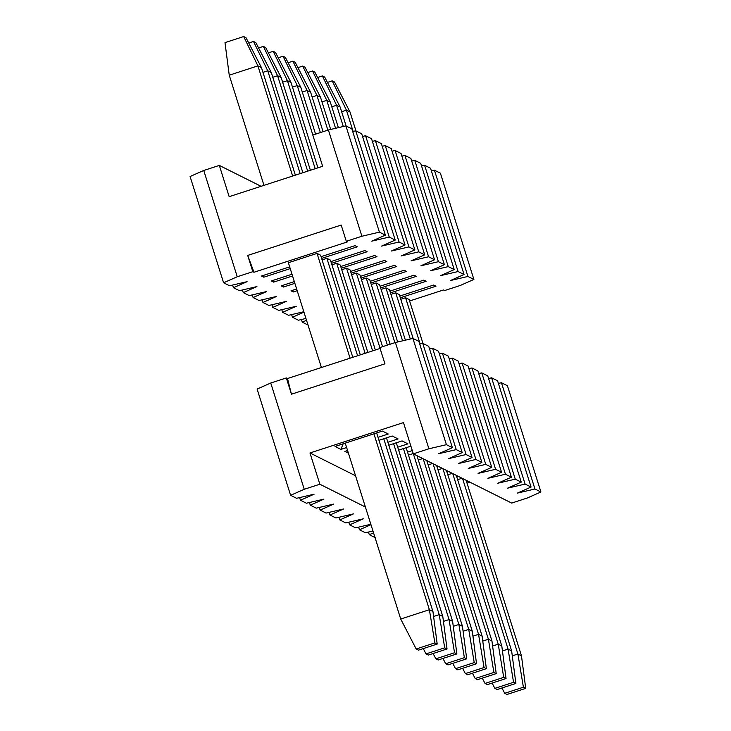 <?xml version="1.0" encoding="UTF-8"?>
<svg xmlns="http://www.w3.org/2000/svg" width="731" height="731" viewBox="0 0 731 731"><rect width="100%" height="100%" fill="white"/><g stroke="black" fill="none" stroke-linecap="round" stroke-linejoin="round"><path stroke-width="1.1" d="M286.333 377.954L270.744 383.017L304.251 489.286L319.84 484.224L309.981 452.964L403.466 422.591L413.326 453.841L428.905 448.779L395.398 342.51L379.818 347.572L384.935 363.828L291.45 394.201L286.333 377.954L291.45 394.201L287.493 378.53L286.333 377.954L287.493 378.53L380.093 348.449L287.493 378.53L291.45 394.201L384.935 363.828L379.818 347.572L395.398 342.51L412.914 338.416L418.881 341.404L452.379 447.674L446.422 444.686L428.905 448.779L413.326 453.841L403.466 422.591L309.981 452.964L355.54 475.771L309.981 452.964L319.84 484.224L365.399 507.022L319.84 484.224L304.251 489.286L290.609 495.316L296.576 498.295L314.092 494.202L300.45 500.232L306.408 503.22L323.924 499.127L310.282 505.158L316.249 508.146L333.765 504.052L320.123 510.083L326.081 513.071L343.597 508.977L329.955 515.008L335.922 517.987L353.438 513.893L339.787 519.933L345.754 522.912L363.27 518.818L349.628 524.849L355.595 527.837L370.836 524.273L355.595 527.837L349.628 524.849L348.797 522.208L349.628 524.849L363.27 518.818L345.754 522.912L339.787 519.933L338.956 517.283L339.787 519.933L353.438 513.893L335.922 517.987L329.955 515.008L329.124 512.358L329.955 515.008L343.597 508.977L326.081 513.071L320.123 510.083L319.283 507.433L320.123 510.083L333.765 504.052L316.249 508.146L310.282 505.158L309.451 502.508L310.282 505.158L323.924 499.127L306.408 503.22L300.45 500.232L299.609 497.592L300.45 500.232L314.092 494.202L296.576 498.295L290.609 495.316L257.102 389.047L270.744 383.017L286.333 377.954M527.261 498.012L511.682 503.074L413.326 453.841L511.682 503.074L527.261 498.012L540.913 491.981L534.946 488.993L517.429 493.087L531.072 487.056L525.105 484.068L507.588 488.162L521.24 482.131L515.273 479.152L497.756 483.246L511.398 477.215L505.441 474.227L487.915 478.321L501.567 472.29L495.6 469.302L478.083 473.396L491.725 467.365L485.768 464.377L468.251 468.47L481.893 462.44L475.927 459.461L458.41 463.555L472.052 457.515L466.095 454.536L448.578 458.629L462.22 452.599L456.254 449.611L438.737 453.704L452.379 447.674L438.737 453.704L456.254 449.611L462.22 452.599L448.578 458.629L466.095 454.536L472.052 457.515L458.41 463.555L475.927 459.461L481.893 462.44L468.251 468.47L485.768 464.377L491.725 467.365L478.083 473.396L495.6 469.302L501.567 472.29L487.915 478.321L505.441 474.227L511.398 477.215L497.756 483.246L515.273 479.152L521.24 482.131L507.588 488.162L525.105 484.068L531.072 487.056L517.429 493.087L534.946 488.993L501.439 382.724L507.405 385.712L501.439 382.724L498.405 383.437L501.439 382.724L534.946 488.993L540.913 491.981L507.405 385.712L540.913 491.981L527.261 498.012M469.942 482.177L467.027 483.127L469.942 482.177M419.713 344.054L422.746 343.342L428.713 346.33L462.22 452.599L428.713 346.33L422.746 343.342L456.254 449.611L422.746 343.342L419.713 344.054M429.545 348.979L432.588 348.267L438.545 351.255L472.052 457.515L438.545 351.255L432.588 348.267L466.095 454.536L432.588 348.267L429.545 348.979M439.386 353.895L442.419 353.192L448.386 356.171L481.893 462.44L448.386 356.171L442.419 353.192L475.927 459.461L442.419 353.192L439.386 353.895M449.218 358.82L452.261 358.108L458.218 361.096L491.725 467.365L458.218 361.096L452.261 358.108L485.768 464.377L452.261 358.108L449.218 358.82M459.059 363.746L462.093 363.033L468.059 366.021L501.567 472.29L468.059 366.021L462.093 363.033L495.6 469.302L462.093 363.033L459.059 363.746M468.891 368.671L471.934 367.958L477.891 370.946L511.398 477.215L477.891 370.946L471.934 367.958L505.441 474.227L471.934 367.958L468.891 368.671M478.732 373.587L481.766 372.883L487.732 375.862L521.24 482.131L487.732 375.862L481.766 372.883L515.273 479.152L481.766 372.883L478.732 373.587M488.564 378.512L491.607 377.808L497.564 380.787L531.072 487.056L497.564 380.787L491.607 377.808L525.105 484.068L491.607 377.808L488.564 378.512M382.386 431.071L335.017 446.458L340.902 449.41L343.15 443.818L340.902 449.41L335.017 446.458L382.386 431.071L388.271 434.013L378.028 437.339L388.271 434.013L382.386 431.071M457.652 479.682L462.074 478.248L457.652 479.682M467.968 481.19L466.561 481.647L467.968 481.19M447.82 474.757L452.242 473.322L447.82 474.757M458.127 476.274L456.72 476.731L458.127 476.274M437.979 469.841L442.401 468.397L437.979 469.841M448.295 471.349L446.888 471.806L448.295 471.349M428.147 464.916L432.569 463.481L428.147 464.916M438.454 466.424L437.047 466.881L438.454 466.424M418.306 459.991L422.728 458.556L418.306 459.991M428.622 461.499L427.215 461.955L428.622 461.499M408.474 455.066L413.225 453.522L408.474 455.066M418.781 456.573L417.374 457.03L418.781 456.573M398.633 450.141L410.895 446.157L398.633 450.141M412.284 450.57L407.542 452.114L412.284 450.57M388.801 445.225L402.05 440.912L407.944 443.863L397.701 447.189L407.944 443.863L402.05 440.912L388.801 445.225M348.413 453.165L344.849 451.383L347.572 450.497L344.849 451.383L348.413 453.165M378.969 440.3L392.218 435.996L398.103 438.938L387.869 442.264L398.103 438.938L392.218 435.996L378.969 440.3M346.64 447.536L340.902 449.41L346.64 447.536M446.422 444.686L452.379 447.674L418.881 341.404L412.914 338.416L446.422 444.686L412.914 338.416L395.398 342.51L428.905 448.779L446.422 444.686M370.964 524.694L359.46 529.774L365.427 532.762L372.956 530.998L365.427 532.762L359.46 529.774L358.629 527.124L359.46 529.774L370.964 524.694M373.532 532.826L369.301 534.699L375.259 537.687L369.301 534.699L368.461 532.049L369.301 534.699L373.532 532.826M304.251 489.286L270.744 383.017L257.102 389.047L290.609 495.316L304.251 489.286M327.442 82.411L332.212 80.858L334.533 82.018L332.212 80.858L346.43 110.18L349.994 111.971L334.533 82.018L349.994 111.971L346.43 110.18L353.128 131.416L346.43 110.18L332.212 80.858L327.442 82.411M521.468 655.808L466.122 480.267L521.468 655.808L517.904 654.026L521.468 655.808L525.717 688.374L521.468 655.808M422.984 343.46L409.122 299.5L422.984 343.46M355.979 130.922L349.994 111.971L355.979 130.922M405.559 297.718L420.142 343.954L405.559 297.718L409.122 299.5L405.559 297.718L400.771 299.271L405.559 297.718M462.559 478.485L517.904 654.026L523.396 687.213L525.717 688.374L523.396 687.213L504.701 693.29L507.022 694.45L525.717 688.374L507.022 694.45L504.701 693.29L523.396 687.213L517.904 654.026L462.559 478.485M341.642 111.742L346.43 110.18L341.642 111.742M512.285 655.853L517.904 654.026L512.285 655.853M501.959 687.981L504.701 693.29L501.959 687.981M317.61 77.486L322.38 75.933L324.701 77.102L322.38 75.933L336.598 105.264L340.162 107.046L324.701 77.102L340.162 107.046L336.598 105.264L343.296 126.49L336.598 105.264L322.38 75.933L317.61 77.486M511.636 650.882L456.29 475.351L511.636 650.882L508.072 649.101L511.636 650.882L515.885 683.448L511.636 650.882M413.152 338.535L399.29 294.575L413.152 338.535M346.138 126.006L340.162 107.046L346.138 126.006M395.727 292.793L410.301 339.029L395.727 292.793L399.29 294.575L395.727 292.793L390.93 294.346L395.727 292.793M452.727 473.569L508.072 649.101L513.555 682.288L515.885 683.448L513.555 682.288L494.86 688.364L497.19 689.525L515.885 683.448L497.19 689.525L494.86 688.364L513.555 682.288L508.072 649.101L452.727 473.569M331.81 106.817L336.598 105.264L331.81 106.817M502.444 650.928L508.072 649.101L502.444 650.928M492.118 683.056L494.86 688.364L492.118 683.056M307.769 72.561L312.539 71.008L314.86 72.177L312.539 71.008L326.766 100.339L330.321 102.121L314.86 72.177L330.321 102.121L326.766 100.339L335.575 128.3L326.766 100.339L312.539 71.008L307.769 72.561M501.795 645.966L446.449 470.426L501.795 645.966L498.231 644.185L501.795 645.966L506.044 678.532L501.795 645.966M405.385 340.18L389.449 289.65L405.385 340.18M338.371 127.642L330.321 102.121L338.371 127.642M385.895 287.868L402.589 340.829L385.895 287.868L389.449 289.65L385.895 287.868L381.098 289.43L385.895 287.868M442.885 468.644L498.231 644.185L503.723 677.363L506.044 678.532L503.723 677.363L485.028 683.439L487.349 684.6L506.044 678.532L487.349 684.6L485.028 683.439L503.723 677.363L498.231 644.185L442.885 468.644M321.969 101.892L326.766 100.339L321.969 101.892M492.612 646.012L498.231 644.185L492.612 646.012M482.286 678.13L485.028 683.439L482.286 678.13M297.937 67.636L302.707 66.092L305.028 67.252L302.707 66.092L316.925 95.414L320.489 97.196L305.028 67.252L320.489 97.196L316.925 95.414L327.872 130.145L316.925 95.414L302.707 66.092L297.937 67.636M491.963 641.041L436.617 465.501L491.963 641.041L488.399 639.26L491.963 641.041L496.212 673.607L491.963 641.041M397.664 341.98L379.617 284.734L397.664 341.98M330.659 129.442L320.489 97.196L330.659 129.442M376.054 282.943L394.886 342.675L376.054 282.943L379.617 284.734L376.054 282.943L371.266 284.505L376.054 282.943M433.054 463.719L488.399 639.26L493.891 672.447L496.212 673.607L493.891 672.447L475.187 678.514L477.517 679.684L496.212 673.607L477.517 679.684L475.187 678.514L493.891 672.447L488.399 639.26L433.054 463.719M312.137 96.967L316.925 95.414L312.137 96.967M482.771 641.087L488.399 639.26L482.771 641.087M472.445 673.205L475.187 678.514L472.445 673.205M288.096 62.72L292.866 61.166L295.196 62.327L292.866 61.166L307.093 90.489L310.648 92.27L295.196 62.327L310.648 92.27L307.093 90.489L320.361 132.585L307.093 90.489L292.866 61.166L288.096 62.72M482.122 636.116L426.776 460.576L482.122 636.116L478.558 634.334L482.122 636.116L486.371 668.682L482.122 636.116M390.098 344.237L369.776 279.809L390.098 344.237M323.084 131.699L310.648 92.27L323.084 131.699M366.222 278.027L387.375 345.123L366.222 278.027L369.776 279.809L366.222 278.027L361.425 279.58L366.222 278.027M423.212 458.794L478.558 634.334L484.05 667.522L486.371 668.682L484.05 667.522L465.355 673.598L467.676 674.759L486.371 668.682L467.676 674.759L465.355 673.598L484.05 667.522L478.558 634.334L423.212 458.794M302.296 92.051L307.093 90.489L302.296 92.051M472.939 636.162L478.558 634.334L472.939 636.162M462.613 668.28L465.355 673.598L462.613 668.28M278.264 57.795L283.034 56.241L285.355 57.402L283.034 56.241L297.252 85.564L300.816 87.354L285.355 57.402L300.816 87.354L297.252 85.564L312.85 135.025L297.252 85.564L283.034 56.241L278.264 57.795M472.29 631.191L416.944 455.66L472.29 631.191L468.726 629.409L472.29 631.191L476.539 663.757L472.29 631.191M382.578 346.677L359.944 274.883L382.578 346.677M315.573 134.138L300.816 87.354L315.573 134.138M356.381 273.102L379.855 347.563L356.381 273.102L359.944 274.883L356.381 273.102L351.593 274.655L356.381 273.102M413.38 453.869L468.726 629.409L474.218 662.597L476.539 663.757L474.218 662.597L455.514 668.673L457.844 669.834L476.539 663.757L457.844 669.834L455.514 668.673L474.218 662.597L468.726 629.409L413.38 453.869M292.464 87.126L297.252 85.564L292.464 87.126M463.098 631.237L468.726 629.409L463.098 631.237M452.772 663.364L455.514 668.673L452.772 663.364M268.423 52.87L273.193 51.316L275.523 52.486L273.193 51.316L287.42 80.648L290.984 82.429L275.523 52.486L290.984 82.429L287.42 80.648L315.189 168.724L287.42 80.648L273.193 51.316L268.423 52.87M462.449 626.275L406.153 447.701L462.449 626.275L458.894 624.484L462.449 626.275L466.698 658.832L462.449 626.275M375.341 349.985L350.112 269.958L375.341 349.985M317.912 167.838L290.984 82.429L317.912 167.838M346.549 268.176L372.618 350.871L346.549 268.176L350.112 269.958L346.549 268.176L341.752 269.73L346.549 268.176M403.43 448.587L458.894 624.484L464.377 657.672L466.698 658.832L464.377 657.672L445.682 663.748L448.002 664.908L466.698 658.832L448.002 664.908L445.682 663.748L464.377 657.672L458.894 624.484L403.43 448.587M282.623 82.201L287.42 80.648L282.623 82.201M453.266 626.312L458.894 624.484L453.266 626.312M442.94 658.439L445.682 663.748L442.94 658.439M258.591 47.944L263.361 46.4L265.682 47.561L263.361 46.4L277.579 75.722L281.143 77.504L265.682 47.561L281.143 77.504L277.579 75.722L307.678 171.164L277.579 75.722L263.361 46.4L258.591 47.944M452.617 621.35L396.312 442.776L452.617 621.35L449.053 619.568L452.617 621.35L456.866 653.916L452.617 621.35M367.83 352.433L340.271 265.033L367.83 352.433M310.392 170.277L281.143 77.504L310.392 170.277M336.708 263.251L365.107 353.311L336.708 263.251L340.271 265.033L336.708 263.251L331.92 264.814L336.708 263.251M393.589 443.662L449.053 619.568L454.545 652.746L456.866 653.916L454.545 652.746L435.85 658.823L438.171 659.992L456.866 653.916L438.171 659.992L435.85 658.823L454.545 652.746L449.053 619.568L393.589 443.662M272.791 77.276L277.579 75.722L272.791 77.276M443.425 621.396L449.053 619.568L443.425 621.396M433.099 653.514L435.85 658.823L433.099 653.514M248.75 43.019L253.52 41.475L255.85 42.636L253.52 41.475L267.747 70.797L271.311 72.579L255.85 42.636L271.311 72.579L267.747 70.797L300.158 173.603L267.747 70.797L253.52 41.475L248.75 43.019M442.785 616.425L386.48 437.86L442.785 616.425L439.221 614.643L442.785 616.425L447.034 648.991L442.785 616.425M360.31 354.873L330.439 260.117L360.31 354.873M302.881 172.717L271.311 72.579L302.881 172.717M326.876 258.326L357.596 355.759L326.876 258.326L330.439 260.117L326.876 258.326L322.079 259.889L326.876 258.326M383.757 438.737L439.221 614.643L444.704 647.83L447.034 648.991L444.704 647.83L426.009 653.898L428.329 655.067L447.034 648.991L428.329 655.067L426.009 653.898L444.704 647.83L439.221 614.643L383.757 438.737M262.95 72.36L267.747 70.797L262.95 72.36M433.593 616.471L439.221 614.643L433.593 616.471M423.267 648.589L426.009 653.898L423.267 648.589M224.993 42.626L243.688 36.55L246.009 37.71L243.688 36.55L257.906 65.872L261.47 67.654L246.009 37.71L261.47 67.654L257.906 65.872L292.647 176.043L257.906 65.872L243.688 36.55L224.993 42.626L229.242 75.192L224.993 42.626M432.944 611.5L376.639 432.935L432.944 611.5L429.38 609.718L432.944 611.5L437.193 644.066L432.944 611.5M352.799 357.313L320.598 255.192L352.799 357.313M295.37 175.166L261.47 67.654L295.37 175.166M317.035 253.41L350.076 358.199L317.035 253.41L320.598 255.192L317.035 253.41L288.37 262.721L321.412 367.51L288.37 262.721L317.035 253.41M373.925 433.821L429.38 609.718L434.872 642.905L437.193 644.066L434.872 642.905L416.177 648.982L418.498 650.142L437.193 644.066L418.498 650.142L416.177 648.982L434.872 642.905L429.38 609.718L373.925 433.821M229.242 75.192L257.906 65.872L229.242 75.192L263.973 185.363L229.242 75.192M345.251 443.132L400.716 619.029L429.38 609.718L400.716 619.029L416.177 648.982L400.716 619.029L345.251 443.132M346.311 241.303L361.891 236.241L328.383 129.972L312.804 135.043L322.654 166.293L229.168 196.666L219.318 165.416L203.739 170.478L237.246 276.747L252.825 271.685L247.699 255.43L341.185 225.057L346.311 241.303L341.185 225.057L247.699 255.43L252.825 271.685L237.246 276.747L223.595 282.778L229.561 285.766L247.078 281.673L233.436 287.703L239.393 290.682L256.919 286.589L243.268 292.619L249.234 295.607L266.751 291.514L253.109 297.544L259.066 300.532L276.583 296.439L262.941 302.47L268.907 305.457L286.424 301.364L272.782 307.395L278.739 310.373L296.256 306.28L282.614 312.32L288.581 315.299L303.822 311.735L288.581 315.299L282.614 312.32L281.782 309.67L282.614 312.32L296.256 306.28L278.739 310.373L272.782 307.395L271.941 304.745L272.782 307.395L286.424 301.364L268.907 305.457L262.941 302.47L262.109 299.82L262.941 302.47L276.583 296.439L259.066 300.532L253.109 297.544L252.268 294.895L253.109 297.544L266.751 291.514L249.234 295.607L243.268 292.619L242.436 289.979L243.268 292.619L256.919 286.589L239.393 290.682L233.436 287.703L232.595 285.053L233.436 287.703L247.078 281.673L229.561 285.766L223.595 282.778L190.087 176.509L203.739 170.478L219.318 165.416L229.168 196.666L322.654 166.293L312.804 135.043L328.383 129.972L345.9 125.887L351.867 128.866L385.374 235.135L379.407 232.147L361.891 236.241L346.311 241.303L347.472 241.888L346.311 241.303M444.667 290.536L443.507 289.96L409.588 300.98L443.507 289.96L444.667 290.536L460.256 285.474L444.667 290.536M357.304 246.813L354.983 245.653L357.304 246.813L321.613 258.409L357.304 246.813M367.145 251.738L364.815 250.569L367.145 251.738L331.454 263.334L367.145 251.738M376.977 256.654L374.656 255.494L376.977 256.654L341.286 268.259L376.977 256.654M386.818 261.579L384.488 260.419L386.818 261.579L351.127 273.175L386.818 261.579M396.65 266.504L394.329 265.344L396.65 266.504L360.959 278.1L396.65 266.504M406.491 271.429L404.161 270.26L406.491 271.429L370.8 283.025L406.491 271.429M416.323 276.355L414.002 275.185L416.323 276.355L380.632 287.95L416.323 276.355M426.164 281.271L423.834 280.11L426.164 281.271L390.464 292.875L426.164 281.271M435.996 286.196L433.675 285.035L435.996 286.196L400.305 297.791L435.996 286.196M460.256 285.474L473.898 279.443L467.931 276.455L450.415 280.549L464.057 274.518L458.099 271.539L440.583 275.633L454.225 269.602L448.258 266.614L430.742 270.708L444.384 264.677L438.426 261.689L420.91 265.782L434.552 259.752L428.585 256.764L411.069 260.857L424.711 254.827L418.753 251.848L401.237 255.941L414.879 249.901L408.912 246.923L391.396 251.016L405.047 244.986L399.08 241.998L381.564 246.091L395.206 240.06L389.239 237.072L371.723 241.166L385.374 235.135L371.723 241.166L389.239 237.072L395.206 240.06L381.564 246.091L399.08 241.998L405.047 244.986L391.396 251.016L408.912 246.923L414.879 249.901L401.237 255.941L418.753 251.848L424.711 254.827L411.069 260.857L428.585 256.764L434.552 259.752L420.91 265.782L438.426 261.689L444.384 264.677L430.742 270.708L448.258 266.614L454.225 269.602L440.583 275.633L458.099 271.539L464.057 274.518L450.415 280.549L467.931 276.455L434.424 170.195L440.391 173.174L434.424 170.195L431.391 170.899L434.424 170.195L467.931 276.455L473.898 279.443L440.391 173.174L473.898 279.443L460.256 285.474M347.472 241.888L253.986 272.261L252.825 271.685L253.986 272.261L247.699 255.43L253.986 272.261L347.472 241.888M303.95 312.155L292.455 317.236L298.412 320.224L305.942 318.46L298.412 320.224L292.455 317.236L291.614 314.595L292.455 317.236L303.95 312.155M306.517 320.288L302.287 322.161L308.254 325.149L302.287 322.161L301.455 319.511L302.287 322.161L306.517 320.288M399.756 296.055L433.675 285.035L399.756 296.055M389.915 291.13L423.834 280.11L389.915 291.13M380.083 286.205L414.002 275.185L380.083 286.205M370.242 281.289L404.161 270.26L370.242 281.289M360.41 276.364L394.329 265.344L360.41 276.364M297.188 290.7L293.332 291.961L291.002 290.792L296.64 288.964L291.002 290.792L293.332 291.961L292.692 290.244L293.332 291.961L297.188 290.7M350.578 271.439L384.488 260.419L350.578 271.439M294.867 283.336L283.491 287.036L281.17 285.867L294.319 281.599L281.17 285.867L283.491 287.036L282.851 285.318L283.491 287.036L294.867 283.336M340.737 266.513L374.656 255.494L340.737 266.513M292.546 275.971L273.659 282.111L271.329 280.951L291.998 274.235L271.329 280.951L273.659 282.111L273.019 280.402L273.659 282.111L292.546 275.971M330.905 261.588L364.815 250.569L330.905 261.588M290.225 268.606L263.818 277.186L261.497 276.026L289.677 266.87L261.497 276.026L263.818 277.186L290.225 268.606M321.064 256.672L354.983 245.653L321.064 256.672M261.058 186.304L219.318 165.416L261.058 186.304M237.246 276.747L203.739 170.478L190.087 176.509L223.595 282.778L237.246 276.747M352.698 131.516L355.741 130.803L361.699 133.791L395.206 240.06L361.699 133.791L355.741 130.803L389.239 237.072L355.741 130.803L352.698 131.516M362.539 136.441L365.573 135.728L371.54 138.716L405.047 244.986L371.54 138.716L365.573 135.728L399.08 241.998L365.573 135.728L362.539 136.441M372.371 141.366L375.405 140.654L381.372 143.641L414.879 249.901L381.372 143.641L375.405 140.654L408.912 246.923L375.405 140.654L372.371 141.366M382.203 146.282L385.246 145.579L391.213 148.557L424.711 254.827L391.213 148.557L385.246 145.579L418.753 251.848L385.246 145.579L382.203 146.282M392.044 151.207L395.078 150.495L401.045 153.483L434.552 259.752L401.045 153.483L395.078 150.495L428.585 256.764L395.078 150.495L392.044 151.207M401.876 156.132L404.919 155.42L410.877 158.408L444.384 264.677L410.877 158.408L404.919 155.42L438.426 261.689L404.919 155.42L401.876 156.132M411.717 161.058L414.751 160.345L420.718 163.333L454.225 269.602L420.718 163.333L414.751 160.345L448.258 266.614L414.751 160.345L411.717 161.058M421.549 165.974L424.592 165.27L430.55 168.249L464.057 274.518L430.55 168.249L424.592 165.27L458.099 271.539L424.592 165.27L421.549 165.974M379.407 232.147L385.374 235.135L351.867 128.866L345.9 125.887L379.407 232.147L345.9 125.887L328.383 129.972L361.891 236.241L379.407 232.147M263.178 275.477L263.818 277.186L263.178 275.477"/></g></svg>

